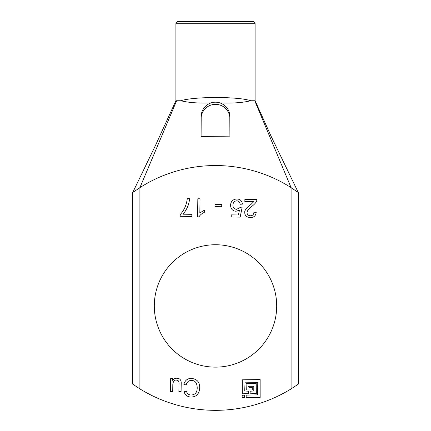 <?xml version="1.0" encoding="UTF-8"?>
<svg xmlns="http://www.w3.org/2000/svg" width="431" height="431" viewBox="0 0 431 431"><rect width="100%" height="100%" fill="white"/><g stroke="black" fill="none" stroke-linecap="round" stroke-linejoin="round"><path stroke-width="0.65" d="M170.514 391.472L170.692 378.445L172.669 378.472L172.707 380.379C173.725 378.914 175.094 378.192 176.818 378.219C179.905 378.321 181.365 380.099 181.203 383.542L181.09 391.623L178.887 391.59L178.989 384.366C179.253 381.478 178.375 380.067 176.349 380.137C174.35 379.776 173.17 381.246 172.815 384.544L172.718 391.504L170.514 391.472M186.203 384.98L183.843 384.339C185.061 380.331 187.566 378.353 191.359 378.418C197.123 379.048 199.898 382.232 199.688 387.981C199.262 393.907 196.391 396.929 191.068 397.043C187.463 396.951 185.114 395.168 184.037 391.693L186.381 391.17C187.135 393.686 188.719 394.963 191.132 395.001C195.092 394.855 197.123 392.506 197.22 387.959C197.075 382.987 195.184 380.487 191.547 380.46C188.724 380.417 186.941 381.925 186.203 384.98M180.163 216.292L180.19 214.584C184.096 210.393 186.461 205.07 187.286 198.621L189.559 198.653C189.161 204.186 186.995 209.369 183.056 214.196L191.86 214.315L191.827 216.454L180.163 216.292M197.581 216.863L197.834 198.766L200.038 198.799L199.844 212.882L204.321 210.28L204.289 212.418C201.719 213.598 199.957 215.085 199.014 216.885L197.581 216.863M214.95 206.643L214.983 204.418L221.744 204.515L221.712 206.735L214.95 206.643M238.429 214.961L239.469 210.172L236.048 211.244C232.681 211.023 230.844 209.057 230.537 205.345C230.8 201.412 232.88 199.3 236.759 198.998C240.029 199.063 241.936 200.765 242.481 204.111L240.159 204.256C239.744 201.983 238.607 200.835 236.732 200.824C234.356 201.013 233.079 202.462 232.907 205.161C233.026 207.785 234.275 209.164 236.667 209.294L239.965 207.613L242.05 207.887L240.164 217.127L231.226 217.003L231.258 214.864L238.429 214.961M244.851 201.557L244.883 199.424L256.811 199.585C257.048 201.374 255.335 203.68 251.677 206.508C248.935 208.405 247.378 210.43 247.006 212.58C247.135 214.541 248.256 215.602 250.368 215.769C252.528 215.802 253.719 214.6 253.934 212.165L256.203 212.461C255.702 215.883 253.73 217.596 250.292 217.596C246.661 217.256 244.813 215.554 244.749 212.499C244.372 210.576 246.484 207.85 251.084 204.326L253.703 201.681L244.851 201.557M260.141 379.566L260.152 397.452L246.155 397.705L246.187 395.114L257.598 394.861L257.77 382.421L245.067 382.157L244.689 390.965L248.315 391.229L248.542 393.562L242.324 393.821L242.254 379.819L260.141 379.566M246.09 383.709L256.197 383.455L256.321 393.562L250.099 393.821L250.125 391.229L253.762 390.971L253.827 386.305L248.644 386.3L248.892 387.34L252.254 387.34L252.227 389.931L246.263 389.931L246.09 383.709M242.27 397.705L242.039 395.372L244.372 395.114L244.603 397.452L242.27 397.705M211.045 102.89C214.013 101.958 216.982 101.958 219.955 102.89C232.546 103.429 242.793 102.718 250.691 100.746C238.386 96.415 193.972 96.458 180.826 100.746C188.767 102.68 198.836 103.397 211.045 102.89C204.8 105.277 201.482 109.84 201.099 116.585L201.099 136.46L201.191 117.157A14.39 14.39 0 0 1 215.495 104.345L215.495 104.345A14.39 14.39 0 0 1 229.809 117.157L229.901 136.142L201.099 136.46M250.691 100.746L255.098 100.746L255.098 23.71C254.969 22.396 254.252 21.679 252.938 21.55L178.062 21.55C176.737 21.69 176.02 22.412 175.902 23.71L255.098 23.71M255.098 100.746L271.029 136.115L298.295 192.555L291.097 187.63A140.393 140.393 0 0 0 139.903 187.63L132.705 192.555L139.903 187.63L176.624 100.746L180.826 100.746M219.95 102.89C226.307 105.385 229.621 109.948 229.901 116.585L229.901 136.142M175.902 23.71L175.902 100.746L176.624 100.746M276.697 305.935A61.197 61.197 0 0 1 184.899 358.931A61.197 61.197 0 0 1 184.899 252.938A61.197 61.197 0 0 1 276.697 305.935M175.902 100.746L155.699 144.956L132.705 192.555L132.705 384.145L139.903 388.891A143.992 143.992 0 0 0 291.097 388.891L298.295 384.145L298.295 192.555M254.737 100.746L291.097 187.63L291.097 388.891M139.903 388.891L139.903 187.63"/></g></svg>
